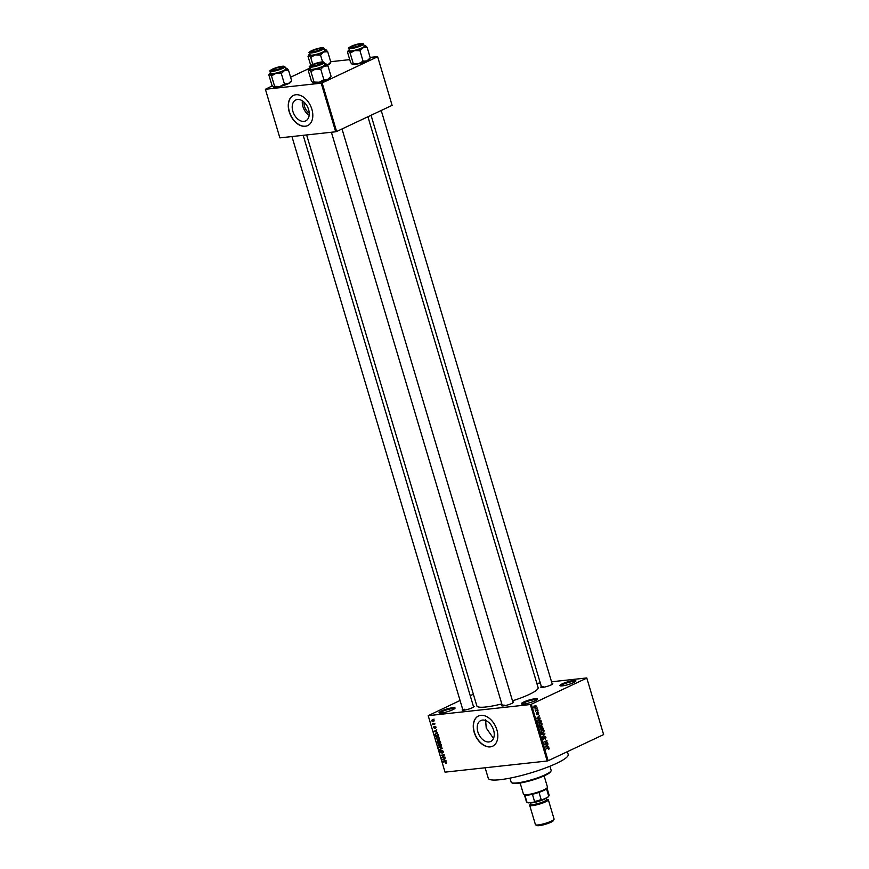 <?xml version="1.0" encoding="UTF-8"?>
<svg xmlns="http://www.w3.org/2000/svg" width="869" height="869" viewBox="0 0 869 869"><rect width="100%" height="100%" fill="white"/><g stroke="black" fill="none" stroke-linecap="round" stroke-linejoin="round"><path stroke-width="1.3" d="M573.583 682.61A8.342 1.39 163.4 0 1 565.686 685.261A8.342 1.39 163.4 0 1 560.103 685.804A8.342 1.39 163.4 0 1 562.232 683.849A8.342 1.39 163.4 0 1 571.4 680.916A8.342 1.39 163.4 0 1 575.854 681.111A8.342 1.39 163.4 0 1 573.583 682.61M575.365 681.6A7.647 1.271 -16.6 0 0 570.412 681.959A7.647 1.271 -16.6 0 0 562.906 684.457A7.647 1.271 -16.6 0 0 560.777 685.945M452.738 709.756A8.342 1.39 163.4 0 1 444.841 712.406A8.342 1.39 163.4 0 1 439.258 712.949A8.342 1.39 163.4 0 1 441.387 710.994A8.342 1.39 163.4 0 1 450.555 708.061A8.342 1.39 163.4 0 1 455.008 708.257A8.342 1.39 163.4 0 1 452.738 709.756M454.52 708.746A7.647 1.271 -16.6 0 0 449.566 709.104A7.647 1.271 -16.6 0 0 442.06 711.602A7.647 1.271 -16.6 0 0 439.931 713.091M535.032 700.783A8.342 1.39 163.4 0 1 527.135 703.434A8.342 1.39 163.4 0 1 521.552 703.977A8.342 1.39 163.4 0 1 523.681 702.022A8.342 1.39 163.4 0 1 532.849 699.089A8.342 1.39 163.4 0 1 537.303 699.273A8.342 1.39 163.4 0 1 535.032 700.783M536.814 699.773A7.647 1.271 -16.6 0 0 531.861 700.132A7.647 1.271 -16.6 0 0 524.355 702.619A7.647 1.271 -16.6 0 0 522.226 704.118M309.234 113.176A9.233 6.126 64.8 0 1 304.508 106.376A9.233 6.126 64.8 0 1 304.031 102.118M308.604 109.57A11.579 7.691 -115.2 0 0 295.786 99.957A11.579 7.691 -115.2 0 0 292.842 111.286A11.579 7.691 -115.2 0 0 305.66 120.91A11.579 7.691 -115.2 0 0 308.604 109.57M302.347 100.826A11.579 7.691 -115.2 0 0 302.912 106.55A11.579 7.691 -115.2 0 0 309.168 115.295M311.884 109.288A16.685 11.069 -115.2 0 0 293.429 95.427A16.685 11.069 -115.2 0 0 289.192 111.753A16.685 11.069 -115.2 0 0 307.648 125.614A16.685 11.069 -115.2 0 0 311.884 109.288M293.516 95.384A16.685 11.069 -115.2 0 0 289.377 111.666A16.685 11.069 -115.2 0 0 307.745 125.56M485.586 719.836L486.216 727.94L493.494 738.433M493.614 730.166A11.579 7.691 -115.2 0 0 480.796 720.553A11.579 7.691 -115.2 0 0 477.852 731.883A11.579 7.691 -115.2 0 0 490.67 741.496A11.579 7.691 -115.2 0 0 493.614 730.166M496.894 729.873A16.685 11.069 -115.2 0 0 478.428 716.023A16.685 11.069 -115.2 0 0 474.192 732.35A16.685 11.069 -115.2 0 0 492.658 746.199A16.685 11.069 -115.2 0 0 496.894 729.873M478.526 715.98A16.685 11.069 -115.2 0 0 474.376 732.263A16.685 11.069 -115.2 0 0 492.745 746.156M473.355 706.149A6.257 1.043 163.4 0 1 474.116 706.606A6.257 1.043 163.4 0 1 472.421 707.724A6.257 1.043 163.4 0 1 466.49 709.723A6.257 1.043 163.4 0 1 462.308 710.125A6.257 1.043 163.4 0 1 462.699 709.321M464.567 709.267A5.562 0.923 -16.6 0 0 463.079 710.245M552 683.36A6.257 1.043 163.4 0 1 552.771 683.816A6.257 1.043 163.4 0 1 551.065 684.946A6.257 1.043 163.4 0 1 545.145 686.934A6.257 1.043 163.4 0 1 540.952 687.346A6.257 1.043 163.4 0 1 541.344 686.543M543.223 686.477A5.562 0.923 -16.6 0 0 541.724 687.455M512.797 701.848A6.257 1.043 163.4 0 1 513.568 702.304A6.257 1.043 163.4 0 1 511.863 703.423A6.257 1.043 163.4 0 1 505.943 705.422A6.257 1.043 163.4 0 1 501.75 705.824A6.257 1.043 163.4 0 1 502.141 705.02M504.02 704.965A5.562 0.923 -16.6 0 0 502.521 705.943M567.359 751.674L568.207 754.498A41.701 6.952 163.4 0 1 556.616 763.319A41.701 6.952 163.4 0 1 513.905 777.32A41.701 6.952 163.4 0 1 488.28 778.331L485.13 767.772M367.924 116.75L538.128 687.672A31.968 5.333 163.4 0 1 529.243 694.429A31.968 5.333 163.4 0 1 512.493 700.838M586.771 677.939L603.618 734.587L586.771 677.939L551.533 681.785M540.29 683.001L536.846 683.382M434.076 720.477L433.175 721.781L431.578 720.759L432.458 719.456L434.076 720.477M435.054 723.92L432.773 724.605L432.469 723.28L435.054 723.92M436.075 727.19L435.608 728.298L435.184 726.68L434.554 728.352L433.588 727.483L433.989 726.441L434.381 727.94L435 726.267L436.075 727.19M435.434 727.885L436.032 727.06M433.903 727.331L433.989 726.441M434.065 726.886L433.924 727.429M434.381 727.94L435 727.57M434.978 727.081L435 726.267M438.248 734.631L438.617 735.858L435.304 736.217L434.815 734.381L436.108 733.24L438.248 734.631M435.456 733.403L436.108 733.24M440.279 741.431L440.659 742.723L437.346 743.082L437.455 740.551L438.921 740.269L440.279 741.431M439.486 740.355L438.28 740.92L438.921 740.269M442.278 748.133L439.453 750.143L441.952 748.405L438.573 747.188L442.278 748.133M441.908 748.426L439.323 749.719M444.928 757.051L441.745 757.833L443.744 755.335L440.963 755.204L444.276 754.846L442.288 757.344L444.928 757.051M446.514 763.036L445.797 763.373L445.775 761.95L442.918 761.776L445.167 761.526L446.557 762.352L445.797 763.373L446.525 763.025M445.623 762.96L446.514 762.211M530.362 704.531L428.2 715.665L445.037 772.15L547.198 761.005L530.362 704.531L531.307 704.248L548.143 760.733L547.198 761.005M445.982 760.56L442.288 759.647L445.2 757.953L444.45 758.854L444.885 760.299L445.982 760.56M443.32 751.489L442.614 752.989L442.918 751.489L441.973 750.74L442.603 750.447L441.365 751.012L441.973 750.284L443.32 751.489M442.44 752.576L443.266 751.327M442.625 750.458L441.202 753.021L439.942 751.935L440.561 750.566L440.322 751.881L441.387 752.435L441.973 750.284M440.724 750.979L440.322 751.881M441.094 752.608L441.8 752.239M441.202 746.189L440.192 746.721L437.965 745.298L439.193 743.506L441.365 744.929L441.202 746.189L440.192 746.721L441.126 746.286M438.584 743.668L439.193 743.506M439.16 739.323L438.139 739.856L435.923 738.433L437.14 736.64L439.312 738.063L439.16 739.323L438.139 739.856L439.073 739.421M436.531 736.803L437.14 736.64M437.574 732.371L433.892 731.47L436.803 729.775L436.053 730.677L436.477 732.122L437.574 732.371M473.355 694.212L470.238 695.689M460.059 700.479L428.2 715.665M537.238 707.985L536.901 708.626L537.238 707.985M538.096 710.853L537.748 711.494L538.096 710.853M540.257 718.12L536.597 718.402L539.486 715.513L538.737 716.773L539.171 718.218L540.257 718.12L538.487 718.706M539.443 726.332L540.833 726.18L538.628 725.376L539.834 722.975L541.137 722.834L542.006 723.79L541.843 725.235L540.073 726.408M539.834 722.975L541.137 722.834L539.834 722.975M541.485 733.197L542.886 733.045L540.67 732.241L541.887 729.841L543.19 729.699L544.048 730.655L543.885 732.1L542.126 733.273M541.887 729.841L543.19 729.699L541.887 729.841M543.342 739.704L542.647 738.878L543.255 737.162L543.027 738.683L543.788 739.226L544.657 736.358L546.004 737.216L545.308 739.117L545.602 737.357L544.787 736.771L543.603 739.725M545.602 737.357L544.179 736.847M542.614 738.726L543.788 739.226M548.665 746.297L545.124 747.014L547.883 743.69L547.144 744.95L547.568 746.395L548.665 746.297L546.883 746.884M586.781 678.102L531.307 704.248M603.618 734.587L548.143 760.733M549.208 748.85L548.491 749.469L548.469 747.905L545.754 749.121L547.861 747.655L549.241 748.079L548.578 748.915M547.861 747.655L548.806 748.133M547.622 742.799L544.45 744.766L546.427 741.311L543.668 742.137L546.959 740.584L544.982 744.038L547.622 742.799M544.961 733.881L542.158 737.075L544.646 734.294L541.278 734.12L544.961 733.881L543.168 734.424M544.646 734.294L544.07 734.348L544.646 734.294M541.615 726.354L543.342 728.472L540.051 730.014L540.149 727.179L541.963 726.256M540.149 727.179L540.974 727.31L539.834 727.429M538.802 719.575L540.931 720.379L541.3 721.607L538.009 723.149L537.52 721.292L539.562 719.347M537.683 712.276L538.758 712.917L538.291 714.307L538.411 713.058L537.683 712.873L537.248 714.731L536.282 714.112L536.684 712.819L537.075 714.329L537.944 712.2M538.411 713.058L537.259 712.732M536.825 714.774L536.282 714.112M536.249 713.97L537.075 714.329M537.737 709.658L535.467 711.211L535.163 709.854L535.988 710.397L537.737 709.658M534.848 708.072L535.869 707.953L534.283 707.377L535.152 705.639L536.76 706.215L535.304 708.126M535.152 705.639L535.738 705.465M321.204 83.174L265.393 89.268L279.872 137.867L335.684 131.773L321.204 83.174L322.138 82.903L336.629 131.501L335.684 131.773M310.07 68.032L290.594 77.222M272.301 85.835L265.393 89.268M377.613 56.594L392.104 105.355L377.613 56.594L370.129 57.408M349.729 59.624L330.687 61.71M377.613 56.757L322.138 82.903M392.104 105.355L336.629 131.501M501.804 703.901A31.968 5.333 163.4 0 1 476.853 705.932L306.627 134.945M546.97 748.079L548.469 747.905M547.372 744.201L548.013 744.125M546.558 745.015L547.144 744.95M546.775 746.504L547.568 746.395M545.699 746.547L547.144 746.438L546.797 745.276L545.395 746.601L547.144 746.438M546.232 745.341L546.797 745.276M546.427 743.353L547.742 743.212M545.113 741.453L546.427 741.311M545.678 741.192L547.09 741.04M542.745 737.629L543.418 737.553M542.843 739.323L543.473 739.258M541.3 734.196L543.071 734.088M541.995 732.306L540.996 733.251M541.3 729.906L542.158 730.862M541.05 732.056L542.767 732.621L543.668 730.84L541.995 730.264L540.637 732.111M540.225 733.034L542.767 732.621M542.028 728.613L543.342 728.472M540.312 729.417L541.3 728.961L540.333 727.57L539.888 729.471M541.68 728.776L542.843 728.233L541.745 726.777L541.257 728.819M541.094 726.842L542.397 726.929M539.953 725.441L538.943 726.386M539.247 723.041L540.105 723.996M539.008 725.191L540.714 725.756L541.615 723.975L539.953 723.399L538.584 725.246M538.172 726.169L540.714 725.756M539.986 721.748L541.3 721.607M538.269 722.552L540.79 721.368L539.768 719.793L537.933 721.183L537.846 722.595M538.041 720.097L539.768 719.793M538.193 719.966L539.399 719.825M538.976 716.023L539.616 715.947M538.15 716.838L538.737 716.773M538.367 718.326L539.171 718.218M536.618 718.478L538.747 718.261L538.4 717.099L536.988 718.424L538.747 718.261M537.303 718.359L536.607 718.467M537.835 717.164L538.4 717.099M536.282 713.275L536.846 713.21M536.553 710.223L537.868 710.082M535.25 710.484L535.988 710.397M534.25 707.268L535.738 707.54L536.412 706.356L535.293 706.052L534.631 707.225L535.738 707.54M534.5 706.139L536.412 706.356M444.233 761.635L443.049 762.189M444.233 758.985L442.288 759.647M444.168 758.756L445.254 758.126M443.375 759.919L444.45 760.201L444.102 759.039L442.69 759.799L443.375 759.919M442.94 757.268L441.745 757.833M442.832 756.812L441.615 757.388M444.341 755.052L443.744 755.335M442.278 755.063L441.094 755.628M443.407 752.119L442.788 752.413M439.258 747.362L438.704 747.622M440.04 743.571L438.606 744.179L438.356 745.254L440.072 746.308L441.409 745.776M441.322 744.809L438.606 744.179M440.072 746.308L440.974 744.972M438.541 742.528L437.346 743.082M437.618 742.626L438.606 742.517L437.628 740.964L437.618 742.626M438.095 740.746L437.4 741.898M438.986 742.474L440.148 742.354L439.051 740.681L438.986 742.474M439.616 740.421L438.747 741.648M437.987 736.706L436.564 737.314L436.303 738.389L438.019 739.443L439.356 738.911M439.279 737.944L436.564 737.314M438.019 739.443L438.932 738.107M436.499 735.663L435.304 736.217M435.565 735.761L438.106 735.489L437.085 733.729L436.227 733.653L435.239 734.414L435.565 735.761M436.988 733.295L435.239 734.414M435.836 730.796L433.892 731.47M435.771 730.579L436.857 729.949M434.967 731.741L436.053 732.024L435.706 730.862L434.283 731.611L434.967 731.741M433.968 724.04L432.773 724.605M431.926 720.727L433.044 721.368L433.729 720.51L432.599 719.869L431.926 720.727L433.283 719.554M434.033 720.368L433.044 721.368M551.033 770.955L550.566 771.791A20.15 3.357 163.4 0 1 545.091 775.42A20.15 3.357 163.4 0 1 526.006 781.839A20.15 3.357 163.4 0 1 512.493 783.143L511.645 782.697A20.845 3.476 -16.6 0 0 525.626 781.35A20.845 3.476 -16.6 0 0 545.363 774.713A20.845 3.476 -16.6 0 0 551.033 770.955A20.845 3.476 -16.6 0 0 551.152 770.303L549.936 766.23M509.984 778.146L511.189 782.219A20.845 3.476 -16.6 0 0 511.645 782.697M369.325 58.668L367.066 60.852L363.09 61.199L358.571 63.73A9.168 1.532 163.4 0 1 354.628 64.458A9.168 1.532 163.4 0 1 352.336 64.404L352.227 64.36A9.168 1.532 163.4 0 1 352.227 64.36L352.227 64.36A9.168 1.532 163.4 0 0 352.336 64.404L350.609 62.568L347.491 52.107L348.415 51.271L350.153 53.118L354.661 50.598L359.972 50.75L363.155 47.719L367.142 47.371L365.404 45.525A9.168 1.532 163.4 0 1 365.501 45.568A9.168 1.532 163.4 0 1 363.155 47.719A9.168 1.532 163.4 0 1 354.661 50.598A9.168 1.532 163.4 0 1 348.415 51.271A9.168 1.532 163.4 0 1 348.176 50.739A9.168 1.532 163.4 0 1 349.349 49.772M370.053 58.332L369.564 59.201A9.168 1.532 163.4 0 1 367.066 60.852A9.168 1.532 163.4 0 1 358.571 63.73L353.259 63.567L352.336 64.404M360.363 43.776A6.257 1.043 163.4 0 1 362.091 44.178A6.257 1.043 163.4 0 1 358.093 46.231A6.257 1.043 163.4 0 1 351.902 47.773A6.257 1.043 163.4 0 1 350.272 47.708A6.257 1.043 163.4 0 1 353.227 45.666A6.257 1.043 163.4 0 1 360.363 43.776M348.925 48.349L349.588 50.587A7.647 1.271 -16.6 0 0 351.739 50.836A7.647 1.271 -16.6 0 0 359.896 48.751A7.647 1.271 -16.6 0 0 364.241 46.22L363.568 43.982A7.647 1.271 163.4 0 1 359.234 46.524A7.647 1.271 163.4 0 1 351.076 48.61A7.647 1.271 163.4 0 1 348.925 48.349C346.731 48.87 351.826 44.895 361.091 43.45L363.568 43.982M370.248 57.821L367.142 47.371M363.09 61.199L359.972 50.75M353.259 63.567L350.153 53.118M347.491 52.107L348.415 51.271M364.002 45.405A9.168 1.532 163.4 0 1 365.404 45.525M358.506 45.818A4.866 0.815 -16.6 0 0 360.689 44.276A4.866 0.815 -16.6 0 0 353.748 45.731A4.866 0.815 -16.6 0 0 351.5 47.013A4.866 0.815 -16.6 0 0 353.574 47.219A4.866 0.815 -16.6 0 0 358.506 45.818M320.715 49.337A4.866 0.815 -16.6 0 0 321.237 48.577A4.866 0.815 -16.6 0 0 317.402 49.033A4.866 0.815 -16.6 0 0 312.655 50.815A4.866 0.815 -16.6 0 0 312.047 51.314A4.866 0.815 -16.6 0 0 315.197 51.304A4.866 0.815 -16.6 0 0 320.715 49.337M312.894 64.99A4.866 0.815 -16.6 0 0 312.286 65.49A4.866 0.815 -16.6 0 0 315.436 65.49A4.866 0.815 -16.6 0 0 320.954 63.513A4.866 0.815 -16.6 0 0 321.476 62.753A4.866 0.815 -16.6 0 0 317.641 63.209A4.866 0.815 -16.6 0 0 312.894 64.99M275.093 68.521A4.866 0.815 -16.6 0 0 272.844 69.792A4.866 0.815 -16.6 0 0 274.93 69.998A4.866 0.815 -16.6 0 0 279.861 68.597A4.866 0.815 -16.6 0 0 282.034 67.054A4.866 0.815 -16.6 0 0 275.093 68.521M547.394 787.531L546.938 788.357A11.818 1.966 163.4 0 1 546.536 788.824A11.818 1.966 163.4 0 1 539.008 792.365A11.818 1.966 163.4 0 1 532.415 794.277A11.818 1.966 163.4 0 1 527.689 795.135A11.818 1.966 163.4 0 1 524.843 795.102A11.818 1.966 163.4 0 1 524.615 795.016L523.768 794.57A12.514 2.086 -16.6 0 0 527.016 794.701A12.514 2.086 -16.6 0 0 539.421 791.626A12.514 2.086 -16.6 0 0 547.394 787.531A12.514 2.086 -16.6 0 0 547.47 787.14L544.113 775.876M520.14 783.023L523.496 794.288A12.514 2.086 -16.6 0 0 523.768 794.57M524.843 795.102L526.994 802.326L528.341 802.858A11.123 1.857 163.4 0 1 527.613 802.684L526.766 802.239A11.818 1.966 -16.6 0 0 526.994 802.326M539.008 792.365L541.17 799.589L542.506 799.708A11.123 1.857 163.4 0 1 533.609 802.283L528.341 802.858M533.609 802.283L534.565 801.5A11.818 1.966 -16.6 0 0 541.17 799.589M532.415 794.277L534.565 801.5M547.742 797.242L548.687 796.047A11.818 1.966 -16.6 0 0 549.089 795.58L548.621 796.417A11.123 1.857 163.4 0 1 547.742 797.242L542.506 799.708M546.536 788.824L548.687 796.047M549.089 795.58A11.818 1.966 -16.6 0 0 549.154 795.222L547.046 788.15M524.409 794.907L526.505 801.968A11.818 1.966 -16.6 0 0 526.766 802.239M554.031 819.358L553.281 820.694A8.614 1.434 163.4 0 1 550.935 822.248A8.614 1.434 163.4 0 1 542.777 824.996A8.614 1.434 163.4 0 1 537.009 825.55L535.652 824.844A9.733 1.619 -16.6 0 0 542.169 824.214A9.733 1.619 -16.6 0 0 551.38 821.118A9.733 1.619 -16.6 0 0 554.031 819.358A9.733 1.619 -16.6 0 0 554.085 819.065L548.328 799.752A9.733 1.619 -16.6 0 0 546.764 799.35M546.764 797.699A9.038 1.51 163.4 0 1 544.374 799.23A9.038 1.51 163.4 0 1 535.858 802.098A9.038 1.51 163.4 0 1 529.786 802.706M530.774 804.118A9.733 1.619 -16.6 0 0 529.677 805.313A9.733 1.619 -16.6 0 0 535.662 805.074A9.733 1.619 -16.6 0 0 545.623 801.815A9.733 1.619 -16.6 0 0 548.328 799.752M529.677 805.313L535.434 824.616A9.733 1.619 -16.6 0 0 535.652 824.844M315.219 54.899A9.168 1.532 163.4 0 1 311.265 55.627A9.168 1.532 163.4 0 1 308.973 55.573L310.7 57.419L315.219 54.899L320.531 55.051L323.713 52.021L327.689 51.673L325.962 49.826A9.168 1.532 163.4 0 1 326.06 49.87A9.168 1.532 163.4 0 1 323.713 52.021A9.168 1.532 -16.6 0 1 315.219 54.899M312.449 52.075A6.257 1.043 163.4 0 1 310.83 52.01A6.257 1.043 163.4 0 1 313.785 49.967A6.257 1.043 163.4 0 1 320.911 48.077A6.257 1.043 163.4 0 1 322.638 48.479A6.257 1.043 163.4 0 1 318.651 50.532A6.257 1.043 163.4 0 1 312.449 52.075M312.297 55.138A7.647 1.271 -16.6 0 0 320.455 53.052A7.647 1.271 -16.6 0 0 324.8 50.521L324.126 48.284A7.647 1.271 163.4 0 1 319.792 50.826A7.647 1.271 163.4 0 1 311.634 52.911A7.647 1.271 163.4 0 1 309.473 52.651L310.146 54.888A7.647 1.271 -16.6 0 0 312.297 55.138M322.562 61.873L320.531 55.051M312.797 64.425L310.7 57.419M310.733 65.447L308.039 56.409L308.973 55.573A9.168 1.532 163.4 0 1 308.734 55.04A9.168 1.532 163.4 0 1 309.896 54.074M308.039 56.409L308.973 55.573M329.883 62.97L330.807 62.123L327.689 51.673M330.807 62.123L327.472 65.229A9.168 1.532 163.4 0 0 327.624 65.153A9.168 1.532 163.4 0 0 330.122 63.502L330.611 62.633M324.55 49.707A9.168 1.532 163.4 0 1 325.962 49.826M330.111 77.145L327.863 79.34L323.876 79.687L319.368 82.207A9.168 1.532 163.4 0 1 315.414 82.946A9.168 1.532 163.4 0 1 313.122 82.892L313.014 82.837A9.168 1.532 163.4 0 1 313.025 82.837L313.014 82.837A9.168 1.532 163.4 0 0 313.122 82.892L311.395 81.045L308.278 70.595L309.212 69.759L310.939 71.595L315.447 69.075L320.759 69.227L323.941 66.196L327.928 65.848L326.201 64.013A9.168 1.532 163.4 0 1 326.299 64.056A9.168 1.532 163.4 0 1 323.941 66.196A9.168 1.532 163.4 0 1 315.447 69.075A9.168 1.532 163.4 0 1 309.212 69.759A9.168 1.532 163.4 0 1 308.962 69.216A9.168 1.532 163.4 0 1 310.135 68.26M330.839 76.809L330.361 77.678A9.168 1.532 163.4 0 1 327.863 79.34A9.168 1.532 163.4 0 1 319.368 82.207L314.057 82.055L313.122 82.892M321.15 62.264A6.257 1.043 163.4 0 1 322.877 62.666A6.257 1.043 163.4 0 1 318.89 64.719A6.257 1.043 163.4 0 1 312.688 66.25A6.257 1.043 163.4 0 1 311.059 66.185A6.257 1.043 163.4 0 1 314.024 64.143A6.257 1.043 163.4 0 1 321.15 62.264M309.712 66.837L310.374 69.064A7.647 1.271 -16.6 0 0 312.536 69.324A7.647 1.271 -16.6 0 0 320.694 67.228A7.647 1.271 -16.6 0 0 325.028 64.697L324.365 62.47A7.647 1.271 163.4 0 1 320.02 65.001A7.647 1.271 163.4 0 1 311.862 67.087A7.647 1.271 163.4 0 1 309.712 66.837C307.517 67.347 312.612 63.383 321.878 61.927L324.365 62.47M331.046 76.309L327.928 65.848M323.876 79.687L320.759 69.227M314.057 82.055L310.939 71.595M308.278 70.595L309.212 69.759M324.789 63.893A9.168 1.532 163.4 0 1 326.201 64.013M276.005 73.376A9.168 1.532 163.4 0 1 272.051 74.104A9.168 1.532 163.4 0 1 269.77 74.061L271.497 75.896L276.005 73.376L281.317 73.528L284.5 70.508L288.486 70.15L286.759 68.314A9.168 1.532 163.4 0 1 286.846 68.358A9.168 1.532 163.4 0 1 284.5 70.508A9.168 1.532 -16.6 0 1 276.005 73.376M273.246 70.552A6.257 1.043 163.4 0 1 271.617 70.487A6.257 1.043 163.4 0 1 274.582 68.445A6.257 1.043 163.4 0 1 281.708 66.565A6.257 1.043 163.4 0 1 283.435 66.967A6.257 1.043 163.4 0 1 279.449 69.02A6.257 1.043 163.4 0 1 273.246 70.552M273.083 73.626A7.647 1.271 -16.6 0 0 281.241 71.53A7.647 1.271 -16.6 0 0 285.586 68.999L284.923 66.772A7.647 1.271 163.4 0 1 280.578 69.303A7.647 1.271 163.4 0 1 272.421 71.388A7.647 1.271 163.4 0 1 270.27 71.139L270.932 73.365A7.647 1.271 -16.6 0 0 273.083 73.626M290.67 81.447L288.421 83.641L284.435 83.989L279.927 86.509L274.615 86.357L271.497 75.896M284.435 83.989L281.317 73.528M274.615 86.357L273.572 87.139A9.168 1.532 163.4 0 0 273.583 87.15L273.572 87.139M291.397 81.11L290.909 81.979A9.168 1.532 163.4 0 1 288.421 83.641A9.168 1.532 163.4 0 1 279.927 86.509A9.168 1.532 163.4 0 1 273.681 87.193L271.954 85.347L268.836 74.897L269.77 74.061A9.168 1.532 163.4 0 1 269.52 73.517A9.168 1.532 163.4 0 1 270.693 72.561M268.836 74.897L269.77 74.061M291.604 80.611L288.486 70.15M285.347 68.195A9.168 1.532 163.4 0 1 286.759 68.314M546.699 748.198L548.013 748.057M445.993 761.624L445.319 761.939M361.015 43.472A7.224 1.206 -16.6 0 0 351.206 46.307A7.224 1.206 -16.6 0 0 351.239 48.077A7.224 1.206 -16.6 0 0 361.048 45.242A7.224 1.206 -16.6 0 0 361.015 43.472M546.851 799.599A9.038 1.51 163.4 0 1 545.156 801.859A9.038 1.51 163.4 0 1 534.348 805.205A9.038 1.51 163.4 0 1 530.861 804.346M530.916 804.39L530.818 804.259A8.342 1.39 -16.6 0 0 535.945 804.053A8.342 1.39 -16.6 0 0 544.483 801.261A8.342 1.39 -16.6 0 0 546.807 799.491L546.797 799.665M311.797 52.379A7.224 1.206 -16.6 0 0 321.606 49.544A7.224 1.206 -16.6 0 0 321.573 47.773A7.224 1.206 -16.6 0 0 311.765 50.608A7.224 1.206 -16.6 0 0 311.797 52.379M321.812 61.949A7.224 1.206 -16.6 0 0 312.004 64.795A7.224 1.206 -16.6 0 0 312.036 66.555A7.224 1.206 -16.6 0 0 321.845 63.719A7.224 1.206 -16.6 0 0 321.812 61.949M272.584 70.856A7.224 1.206 -16.6 0 0 282.392 68.021A7.224 1.206 -16.6 0 0 282.371 66.25A7.224 1.206 -16.6 0 0 272.562 69.096A7.224 1.206 -16.6 0 0 272.584 70.856M544.961 736.727L544.2 736.803M543.636 739.269L542.864 739.356M541.952 726.712L540.062 726.918M539.595 719.793L537.705 719.999M537.976 712.634L537.27 712.71M535.304 707.67L533.403 707.877M535.728 705.91L533.838 706.117M445.971 762.863L446.601 762.569M442.647 752.511L443.407 752.152M438.812 744.049L440.692 743.169M437.476 741.007L438.063 740.725M438.878 740.725L439.584 740.399M436.77 737.184L438.649 736.304M435.684 733.794L437.563 732.904M434.446 727.918L435 727.657M432.219 719.966L434.109 719.087M433.435 721.27L434.131 720.933M348.176 50.739L347.698 51.586M360.689 44.276L361.504 44.699M552.282 684.283L381.219 110.482M541.626 687.455L371.052 115.284M351.5 47.013L351.043 47.828M321.237 48.577L322.062 49.001M312.047 51.314L311.602 52.129M312.286 65.49L311.83 66.305M331.393 132.24L502.412 705.943M342.017 128.96L513.068 702.76M321.476 62.753L322.301 63.187M272.844 69.792L272.388 70.606M462.971 710.245L291.941 136.542M473.627 707.062L303.183 135.325M282.034 67.054L282.859 67.489M546.384 798.079L546.807 799.491M530.394 802.847L530.818 804.259M324.126 48.284L321.649 47.752C314.046 48.697 307.039 52.987 309.473 52.651M308.734 55.04L308.256 55.888M308.962 69.216L308.495 70.063M284.923 66.772L282.436 66.229C274.832 67.174 267.837 71.464 270.27 71.139M269.52 73.517L269.042 74.365"/></g></svg>
